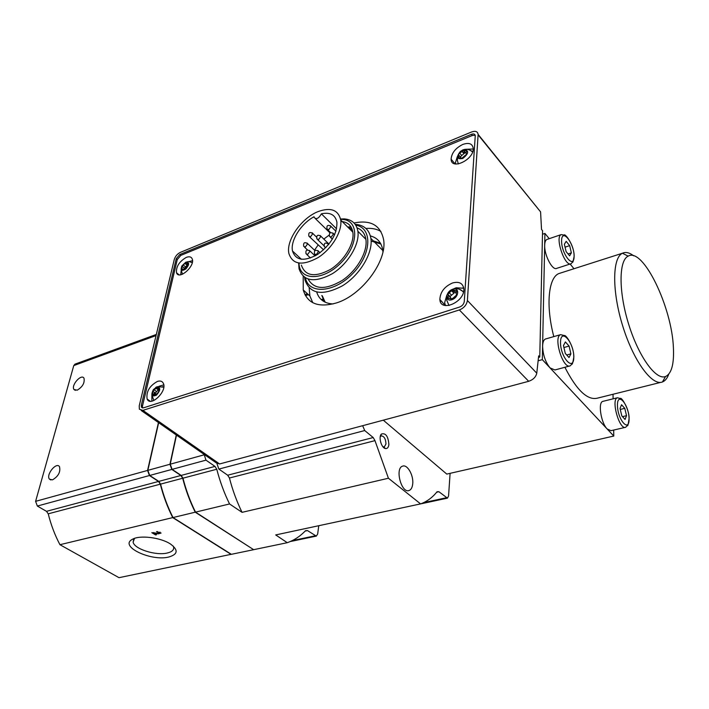 <?xml version="1.0" encoding="UTF-8"?>
<svg xmlns="http://www.w3.org/2000/svg" width="709" height="709" viewBox="0 0 709 709"><rect width="100%" height="100%" fill="white"/><g stroke="black" fill="none" stroke-linecap="round" stroke-linejoin="round"><path stroke-width="1.06" d="M321.363 213.817C330.164 211.982 335.348 214.8 336.926 222.272C337.121 234.085 330.642 244.827 317.499 254.504C304.099 261.781 295.768 260.62 292.507 251.021C290.167 240.776 301.024 223.619 314.078 216.732L314.105 217.371C316.32 219.701 318.74 218.514 321.363 213.817L336.598 228.856M314.512 250.18L318.093 245.022M323.818 239.084L329.109 235.122M355.182 224.319C364.063 225.001 369.3 229.716 370.904 238.463C373.2 252.883 359.915 275.11 342.394 285.833C322.622 296.149 310.161 294.226 305.012 280.082L304.586 277.441M355.741 225.152C372.668 227.784 371.764 254.026 353.029 273.284C334.604 292.808 308.805 294.669 305.437 277.963M322.338 295.928L325.209 302.229M380.901 244.038L371.126 241.042M349.05 226.889L352.462 230.31M308.353 294.598L305.455 295.635L308.362 294.598M179.794 254.513L176.249 258.696L141.321 405.238L141.41 407.188L143.484 407.852L459.547 307.059C462.259 305.951 463.837 304.108 464.271 301.529L475.26 135.729C474.986 134.01 473.718 133.54 471.441 134.32L179.794 254.513L180.83 255.382L177.277 259.565L142.474 406.044L142.553 407.976M478.096 134.834L478.105 134.391C477.644 131.449 475.482 130.651 471.6 131.98L180.29 252.404C177.303 253.911 175.3 256.286 174.263 259.512L139.221 405.911L139.372 409.235L142.881 410.369L459.352 309.948C463.978 308.06 466.655 304.914 467.399 300.519L478.096 134.834L540.577 211.876L478.105 134.391M141.277 410.564L216.28 462.88L219.595 463.952L528.684 381.3C533.195 379.723 535.889 377.02 536.775 373.191L538.654 355.856L539.771 357.052L542.562 230.709L541.525 229.45L540.577 211.876M216.981 463.695L218.851 469.083L227.678 475.207L229.441 478.008C232.57 490.114 236.779 501.555 242.053 512.341L388.426 478.238L420.588 503.895C426.88 501.626 432.375 497.576 437.072 491.754L438.889 491.718L447.45 498.143L448.567 495.963L450.1 473.328M176.266 434.971L169.947 464.262L171.826 469.438L180.892 475.491L158.807 481.384L149.714 475.464L147.844 470.359L158.656 422.688M180.892 475.491L182.683 478.256C185.749 490.22 189.932 501.538 195.241 512.199L253.627 549.652M253.379 549.741L231.373 554.314L173.005 517.543C167.732 507.041 163.593 495.901 160.58 484.105L158.807 481.384M195.241 512.199L173.005 517.543M158.444 422.537L147.569 470.439L149.431 475.535L158.532 481.455L46.493 511.331L48.239 513.821C50.951 524.749 54.85 535.038 59.937 544.698L119.006 577.675L231.338 554.287M231.099 554.376L172.721 517.605C167.457 507.112 163.309 495.972 160.305 484.176L158.532 481.455M134.524 538.379L133.124 542.075C134.036 548.943 155.856 555.883 167.218 553.029C172.048 551.894 174.175 549.883 173.599 547.002L173.271 546.107M77.192 390.189C82.616 386.884 84.876 382.878 83.981 378.172C81.34 373.448 70.838 385.35 73.975 389.489L77.192 390.189M52.493 479.86C58.413 476.324 60.735 471.91 59.467 466.602C56.25 461.745 45.713 474.915 49.453 479.124L52.493 479.86M168.689 557.044C177.941 554.376 178.544 550.042 170.488 544.025C160.677 537.422 139.336 534.834 132.282 539.381C118.864 546.32 150.99 561.563 168.689 557.044M75.083 364.107L73.763 365.587L35.601 501.343L37.347 506.049L46.493 511.331M156.476 531.59L159.817 532.902L158.284 533.336L151.823 532.672L155.59 534.958L156.512 534.746L153.676 533.017L158.213 533.868L161.085 533.053L156.476 531.59M172.721 517.605L59.937 544.698M176.497 435.131L170.231 464.191L172.11 469.358L181.176 475.42L182.966 478.185C186.033 490.149 190.216 501.467 195.524 512.128L253.662 549.679L287.278 542.695C294.111 540.302 300.191 536.305 305.526 530.695L307.476 530.571L316.32 536.119L317.659 534.037L318.766 525.706M625.054 419.453L621.802 415.864L620.038 408.464L621.545 404.733L624.78 408.349L626.526 415.678L625.054 419.453M622.493 416.635L626.526 415.678M620.269 409.43L624.78 408.349M569.017 357.549L565.295 353.437L563.469 345.593L565.383 341.933L569.088 346.072L570.896 353.844L569.017 357.549M566.704 354.996L570.896 353.844M563.921 347.516L569.088 346.072M569.602 255.852L566.092 251.562L564.373 244.268L566.172 241.326L569.664 245.633L571.365 252.865L569.602 255.852M568.051 253.955L571.365 252.865M565.055 247.166L569.664 245.633M673.417 348.022C674.144 364.187 671.52 373.687 665.538 376.523C655.976 380.467 638.694 356.733 628.67 324.27C618.532 291.86 618.7 260.504 628.139 256.153C643.054 246.962 672.105 307.467 673.417 348.022M668.729 374.21C667.258 378.287 665.193 380.857 662.525 381.929L662.454 381.956C652.156 386.325 633.518 361.005 622.768 326.167C611.885 291.381 612.221 257.801 622.458 253.237L622.529 253.202C625.746 251.722 629.468 252.599 633.713 255.852M625.32 427.367L610.99 430.673L607.161 428.972C600.984 422.936 597.793 402.411 602.81 401.374L603.235 401.267M613.675 430.053L613.79 436.053L550.024 367.882C545.389 362.069 542.917 354.828 542.607 346.169L542.323 359.64L550.024 367.882L554.917 369.965L569.664 365.986M545.965 338.867L545.389 339.026C543.661 339.859 542.731 342.234 542.607 346.169L544.68 245.243C544.778 242.123 545.505 240.2 546.843 239.482L547.357 239.305M660.841 382.346L597.536 398.121C587.61 400.656 576.727 390.375 564.887 367.271M553.809 336.607C545.646 305.65 548.349 277.715 558.834 273.577L560.952 272.894M570.692 263.837L556.76 268.339C552.568 271.024 544.193 255.107 544.68 245.243L544.929 233.429L542.482 234.271M380.254 436.673L381.212 435.875C384.163 436.168 385.74 438.871 385.962 444.002L384.34 446.892L382.86 446.714M613.099 398.83L613.019 394.266M573.989 268.729L570.116 264.023M549.236 238.667L544.929 233.429M412.727 483.804C412.337 487.526 411.105 489.768 409.04 490.531C401.329 493.588 394.691 468.02 402.677 466.123C407.391 464.182 413.702 475.349 412.727 483.804M388.887 444.534C388.505 447.379 387.389 448.726 385.554 448.575C381.433 448.23 378.216 436.912 381.424 434.023C385.723 432.782 388.213 436.283 388.887 444.534M542.323 359.64L538.166 360.792M383.303 420.18L446.785 474.091L613.79 436.053M362.654 425.701L364.71 430.54L373.2 437.542L227.678 475.207M388.426 478.238L374.972 440.643L373.2 437.542M420.588 503.895L275.712 534.932L287.278 542.695M204.139 454.407L205.964 460.15L214.987 466.407L181.176 475.42M242.053 512.341L229.548 503.957C224.195 493.039 219.932 481.464 216.777 469.243L214.987 466.407M229.548 503.957L195.524 512.128M538.512 357.407L539.771 357.052M453.804 291.302L453.228 292.489M455.373 291.957L449.736 296.743M441.884 301.493L440.067 300.687M475.198 135.295L472.38 135.472L180.83 255.382M303.213 276.359L303.257 289.99C307.449 303.771 318.625 308.052 336.784 302.832C362.246 294.882 387.539 260.54 383.587 239.545C380.476 225.17 370.63 219.648 354.039 222.98M186.281 257.385C189.321 256.25 191.315 256.773 192.236 258.962C195.285 266.132 178.854 280.48 176.506 272.743C175.983 266.664 179.244 261.541 186.281 257.385M452.555 282.962C459.14 281.243 462.88 283.183 463.792 288.793C465.104 301.981 440.271 312.811 439.855 299.42C440.254 292.019 444.481 286.533 452.555 282.962M462.791 144.441C468.995 142.332 472.478 143.652 473.231 148.42C474.197 159.534 451.154 170.603 451.101 159.206C451.598 153.038 455.488 148.11 462.791 144.441M157.442 381.407C160.296 380.538 162.272 381.185 163.362 383.347C167.448 391.182 150.521 407.48 147.126 399.025C146.054 391.722 149.493 385.856 157.442 381.407M154.305 394.869L155.324 392.981M463.535 153.188L465.148 152.116M462.942 287.801L463.695 287.934M445.225 305.526L439.855 299.42M452.785 292.028L454.398 290.929M183.72 269.597L184.482 268.356M156.822 386.91C160.792 387.353 160.677 390.092 156.503 395.108C151.708 397.129 150.662 395.303 153.366 389.64L156.822 386.91M157.301 387.681L159.383 388.302L158.594 391.696L157.487 393.265L154.261 395.595L154.137 394.878L152.143 394.709L152.931 391.315L154.039 389.755L157.301 387.681M162.556 386.653L163.797 386.954M153.88 400.505L151.815 394.922M153.631 394.381L154.562 392.485M158.86 386.316L163.779 384.863M151.868 401.143L151.877 395.56M185.776 262.241L186.201 262.091C189.525 262.374 189.409 264.67 185.855 268.995C181.646 271.467 180.316 270.439 181.867 265.902L185.776 262.241M186.245 262.844L188.275 263.19L187.593 266.141L183.471 269.783L181.433 269.269L182.124 266.318L184.898 263.385L186.245 262.844M191.59 262.303L192.307 262.454M182.452 274.241L181.07 269.26M188.647 261.701L192.511 260.673M180.742 274.755L181.158 270.519M452.652 289.281C459.822 286.835 459.095 297.417 451.881 299.721C444.703 302.078 445.527 291.567 452.652 289.281M453.583 290.078L457.075 290.912L456.029 293.455L456.8 294.776L452.98 298.241L450.951 298.897L447.476 298.055L448.513 295.485L447.769 294.208L451.553 290.752L453.583 290.078M459.423 289.281L463.526 291.745M449.045 305.526L446.785 300.332L446.635 297.124M452.395 291.621L453.92 290.655M453.485 288.935L456.126 287.774L463.739 288.253M445.536 305.588L444.623 302.672L446.865 295.104M462.906 149.883L464.395 149.457C469.198 150.716 468.667 153.711 462.791 158.462C456.764 159.507 455.958 157.159 460.38 151.425L462.906 149.883M460.433 156.884L461.727 155.519L459.698 153.109L463.766 150.468L467.009 150.831L466.664 151.629L465.822 150.636M461.639 158.399L466.779 154.092L466.061 153.011L466.664 151.629M461.382 158.107L459.335 157.921L458.51 156.919L458.156 157.726L459.335 157.921M458.51 156.919L459.113 155.528L458.404 154.473L459.698 153.109M470.094 150.246L472.735 151.62M458.342 163.947L457.456 160.739L457.358 156.68M463.012 152.559L464.661 151.531M465.964 149.298L473.231 148.996M455.71 164.001L455.453 162.636L457.358 156.538M158.843 389.188L155.36 393.061L154.846 395.392M464.191 150.964L466.141 153.357M461.727 155.519L463.916 153.64L461.896 151.221M465.547 152.595L463.916 153.64M454.318 290.858L456.091 292.932M450.685 298.383L450.268 296.974M184.278 269.748L184.562 268.498L182.204 266.442M187.61 264.572L184.411 268.286M380.91 231.453C376.754 228.972 371.755 227.979 365.924 228.458M309.168 287.951L309.904 296.007L312.793 302.716M316.728 292.081C319.05 299.544 324.5 303.496 333.088 303.939M382.931 251.925L382.709 249.807C381.38 242.345 377.268 237.71 370.373 235.929M321.833 295.467L324.385 301.812M380.458 243.222L373.244 240.83M347.702 227.031L350.946 226.818M357.044 227.855C361.98 229.743 364.931 233.562 365.888 239.314C367.856 251.589 357.203 270.342 342.429 280.303C325.732 290.167 314.309 289.777 308.158 279.151M318.306 211.512C330.873 207.099 338.353 209.953 340.737 220.065C342.438 231.294 331.839 248.921 318.031 257.624C302.433 266.07 292.728 264.723 288.918 253.6C285.762 240.422 301.617 217.823 318.306 211.512M340.869 221.43C347.649 221.944 351.646 225.524 352.852 232.18C354.651 243.4 344.219 260.868 330.491 269.402C314.973 277.671 305.26 276.226 301.343 265.095M340.63 219.373L342.146 219.409C359.224 219.87 358.984 245.004 340.763 263.048C322.852 281.393 299.056 280.764 299.03 263.136M340.55 218.992L344.29 218.895C352.001 219.533 356.53 223.654 357.885 231.276C359.897 244.1 347.977 264.023 332.308 273.727C314.628 283.095 303.541 281.464 299.047 268.808L298.657 263.083M309.638 236.93L323.579 249.825M157.495 531.502L157.363 532.122M155.732 534.276L155.59 534.958M153.791 532.503L153.676 533.017M528.684 381.3L459.352 309.948M219.595 463.952L142.881 410.369M536.775 373.191L467.399 300.519M169.947 464.262L147.844 470.359M171.826 469.438L149.714 475.464M182.683 478.256L160.58 484.105M156.051 335.587L73.763 365.587M160.305 484.176L48.239 513.821M147.569 470.439L35.601 501.343M149.431 475.535L37.347 506.049M629.06 418.496C629.574 433.199 617.725 420.295 617.45 405.583C617.14 390.996 628.768 404.165 629.06 418.496M573.794 357.061C573.882 372.287 560.323 357.504 560.509 342.296C560.668 327.23 573.944 342.279 573.794 357.061M574.104 256.224C574.184 269.792 561.413 254.336 561.581 240.83C561.714 227.429 574.237 243.072 574.104 256.224M602.81 401.374L617.45 397.758L620.145 398.493C621.589 396.402 629.583 410.334 629.096 418.54C627.403 429.158 628.378 423.672 625.719 427.27C619.374 430.319 610.715 399.353 617.45 397.758L620.251 398.547M545.389 339.026L560.597 334.657L564.355 335.596C565.8 334.373 574.015 346.187 573.838 357.114C572.854 362.609 572.26 364.887 572.048 363.947L570.204 365.844C563.061 369.655 552.993 336.952 560.597 334.657L564.072 335.481M546.843 239.482L561.209 234.599L563.974 235.096C565.011 232.791 574.299 245.358 574.148 256.286C572.243 265.308 573.696 260.23 571.179 263.686C565.02 267.515 554.544 237.01 561.209 234.599L564.204 235.175M323.012 299.269L321.487 299.81M364.71 430.54L218.851 469.083M374.972 440.643L229.441 478.008M446.245 497.78L423.681 502.628M438.889 491.718L436.717 492.197M315.071 535.836L292.33 540.577M307.476 530.571L305.171 531.059M216.777 469.243L182.966 478.185M204.05 454.85L170.231 464.191M205.964 460.15L172.11 469.358M472.38 135.472L471.441 134.32M177.277 259.565L176.249 258.696M142.474 406.044L141.321 405.238M159.392 388.771L158.648 388.231M154.792 395.755L154.216 395.338M154.917 395.312L152.497 393.566M155.422 393.149L152.993 391.412M156.459 391.492L154.039 389.755M158.302 389.897L155.883 388.151M456.844 291.647L455.79 290.548M451.385 299.349L450.951 298.897M448.983 298.285L447.849 297.124M451.394 295.033L449.169 292.72M453.778 293.065L451.553 290.752M188.204 263.713L187.548 263.163M182.647 269.048L181.77 268.321M185.368 266.779L183.161 264.936M187.096 265.237L184.898 263.385M335.96 231.276L331.076 226.455C327.886 224.443 326.521 225.302 326.982 229.042L328.737 229.689L331.076 226.455L330.332 225.666M334.639 234.803L333.602 233.784C330.376 231.754 329.003 232.614 329.472 236.363L331.236 237.045L333.602 233.784L332.831 232.969M328.4 244.756L327.647 243.338M328.692 244.41L328.427 244.153C325.227 242.106 323.853 242.974 324.297 246.759L326.007 247.459M320.06 252.732L318.607 251.349C315.372 249.364 314.007 250.242 314.521 253.99L316.249 254.664L318.607 251.349L317.836 250.552M315.115 255.914L310.037 251.119C306.82 249.178 305.473 250.064 306.004 253.778L307.697 254.416L310.037 251.119L309.284 250.348M315.062 250.702L307.715 243.719C304.533 241.778 303.195 242.664 303.709 246.377L305.393 246.998L307.715 243.719L306.979 242.965M316.551 237.107L312.855 233.545C309.673 231.63 308.335 232.508 308.849 236.177L310.542 236.788L312.855 233.545L312.128 232.791M328.967 244.064L320.938 236.301C317.721 234.333 316.365 235.202 316.879 238.915L318.607 239.562L320.938 236.301L320.193 235.521M158.32 533.345L158.213 533.868M292.507 251.021L301.387 259.281M370.904 238.463L382.807 250.49M133.779 539.159L133.124 542.075M75.287 390.375L73.975 389.489M50.871 479.984L49.453 479.124M132.991 539.008L132.282 539.381M156.326 334.444L74.87 364.187M628.139 256.153L622.458 253.237M665.538 376.523L662.454 381.956M622.529 253.202L558.834 273.577M409.04 490.531L408.535 490.646M383.525 446.945L385.554 448.575M380.511 436.345L381.424 434.023M307.422 293.756L304.932 294.652M323.472 300.253L322.462 300.598M447.308 498.17L420.605 503.895M322.923 299.047L321.274 299.623M316.179 536.146L290.238 541.552M142.527 407.967L141.41 407.188M147.126 399.025L150.211 401.214M451.101 159.206L455.098 163.903M176.506 272.743L178.969 274.782M155.767 387.406L157.221 386.715L163.77 387.158M186.201 262.091C188.266 262.046 186.857 260.77 192.272 262.622M463.429 292.135C460.77 289.05 457.278 288.04 452.962 289.095L450.561 290.318M464.395 149.457C467.355 148.89 470.085 149.759 472.584 152.072M159.082 389.365L157.85 388.47M155.103 395.578L154.137 394.878M155.528 393.318L153.109 391.581M155.36 393.061L152.931 391.315M460.815 157.54L459.113 155.528M448.008 298.604L447.476 298.055M450.747 297.789L448.513 295.485M449.993 296.513L447.769 294.208M187.752 264.36L186.662 263.438M184.065 269.881L183.409 269.331M184.562 268.498L182.364 266.664M184.322 268.162L182.124 266.318M309.904 296.007L303.257 289.99M340.737 220.065L352.852 232.18M357.885 231.276L365.888 239.314M330.731 232.703L327.797 229.84M332.361 239.181L330.314 237.187M316.019 255.408L315.372 254.797M310.498 257.996L306.829 254.558M307.555 250.002L304.516 247.131M323.942 245.704L317.703 239.704M315.505 218.744L330.119 233.039M159.995 532.078L159.817 532.902"/></g></svg>
